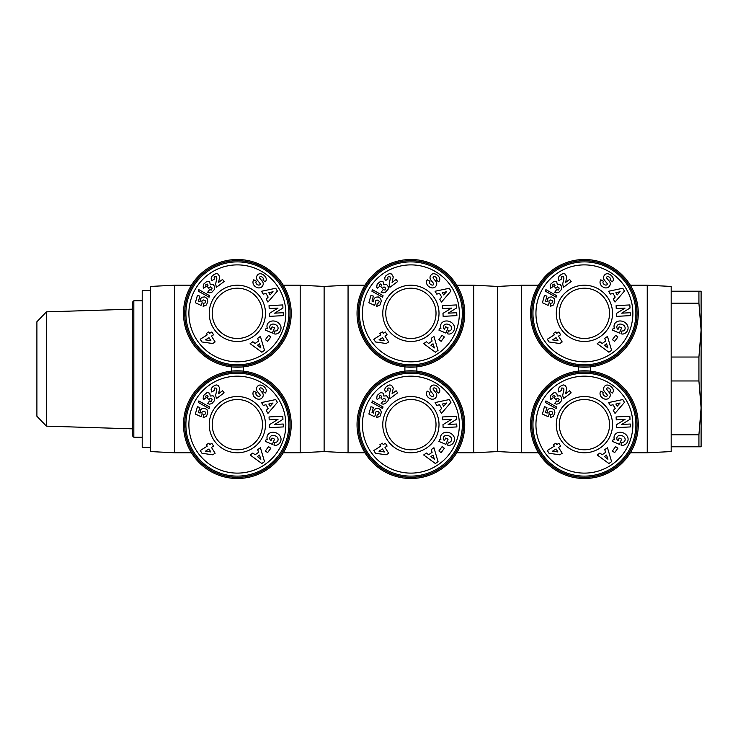 <?xml version="1.0" encoding="UTF-8"?>
<svg xmlns="http://www.w3.org/2000/svg" width="738" height="738" viewBox="0 0 738 738"><rect width="100%" height="100%" fill="white"/><g stroke="black" fill="none" stroke-linecap="round" stroke-linejoin="round"><path stroke-width="1.11" d="M538.491 452.772L521.591 452.772L521.591 285.228L497.652 286.427L473.713 285.228L456.813 285.228M473.713 285.228L473.713 452.772L497.652 451.573L497.652 286.427M698.923 380.965L698.923 357.035L701.1 330.107L698.923 303.18L698.923 291.215L701.1 291.215L701.1 407.893L698.923 380.965L671.183 380.965L671.183 286.427L647.244 285.228L630.344 285.228M698.923 446.785L698.923 434.82L701.1 407.893L701.1 446.785L671.183 446.785L671.183 451.573L647.244 452.772L647.244 285.228M530.567 313.355A53.856 53.856 0 0 0 584.413 367.201A53.856 53.856 0 0 0 638.269 313.355A53.856 53.856 0 0 0 584.413 259.499A53.856 53.856 0 0 0 530.567 313.355M530.567 424.645A53.856 53.856 0 0 0 584.413 478.501A53.856 53.856 0 0 0 638.269 424.645A53.856 53.856 0 0 0 584.413 370.799A53.856 53.856 0 0 0 530.567 424.645M609.551 424.645A25.129 25.129 0 0 1 584.413 449.783A25.129 25.129 0 0 1 559.284 424.645A25.129 25.129 0 0 1 584.413 399.516A25.129 25.129 0 0 1 609.551 424.645M609.551 313.355A25.129 25.129 0 0 1 584.413 338.484A25.129 25.129 0 0 1 559.284 313.355A25.129 25.129 0 0 1 584.413 288.217A25.129 25.129 0 0 1 609.551 313.355M601.304 285.643A5.397 4.594 35.9 0 1 600.787 279.85A5.397 4.594 35.9 0 1 600.815 279.803L603.5 281.252L603.177 281.685A2.435 1.624 -143.5 0 0 603.952 284.259A2.435 1.624 -143.5 0 0 606.82 284.85A1.006 1.006 0 0 0 607.042 283.374L604.394 280.108A3.782 3.782 0 0 1 603.573 278.125A5.138 4.373 -143.5 0 1 603.702 276.538A3.93 3.044 -53.5 0 1 605.068 274.536A5.092 3.884 -130.5 0 1 605.123 274.49A5.092 3.884 -130.5 0 1 609.173 274.167A24.068 13.09 -60.1 0 1 609.994 274.573A24.068 13.09 -60.1 0 1 612.079 276.372A5.175 3.875 28.3 0 1 612.983 280.818A5.175 3.875 28.3 0 1 612.558 281.418L612.282 281.796L609.902 280.034L610.188 279.647A2.168 1.494 -143.5 0 0 609.782 277.562A2.168 1.494 -143.5 0 0 607.429 276.63A1.006 1.006 0 0 0 606.848 278.254L609.45 281.455A3.782 3.782 0 0 1 610.252 284.37A5.397 4.612 36.5 0 1 610.169 284.785A3.93 2.417 -53.5 0 1 608.592 287.11A5.397 4.603 -142.9 0 1 604.911 287.82A5.766 4.013 -142.9 0 1 601.304 285.643M622.761 330.984A1.891 1.891 0 0 0 623.831 330.652A4.29 3.533 24.1 0 0 624.892 329.388A4.29 3.533 24.1 0 0 624.247 325.79A3.865 2.159 20.6 0 0 620.252 324.056A4.29 3.441 23.2 0 0 617.033 325.956A4.29 3.441 23.2 0 0 616.977 328.069A5.83 4.889 -48.7 0 0 617.974 329.388A5.83 4.889 -48.7 0 0 618.029 329.434L619.145 326.796L621.617 327.838L619.403 333.069L612.439 330.107L613.25 328.189L614.44 328.419A7.205 5.978 23 0 1 614.431 324.323A7.205 5.978 23 0 1 623.398 321.639A7.205 5.978 23 0 1 627.706 329.951L627.365 330.744A7.205 6.116 21.1 0 1 623.158 334.019A4.668 4.668 0 0 1 620.972 333.733L622.023 330.836A1.891 1.891 0 0 0 622.761 330.984M556.295 313.355A28.127 28.127 0 0 0 584.413 341.473A28.127 28.127 0 0 0 612.54 313.355A28.127 28.127 0 0 0 584.413 285.228A28.127 28.127 0 0 0 556.295 313.355M637.069 313.355A52.656 52.656 0 0 1 584.413 366.011A52.656 52.656 0 0 1 531.757 313.355A52.656 52.656 0 0 1 584.413 260.689A52.656 52.656 0 0 1 637.069 313.355M635.879 313.355A51.457 51.457 0 0 0 584.413 261.889A51.457 51.457 0 0 0 532.956 313.355A51.457 51.457 0 0 0 584.413 364.812A51.457 51.457 0 0 0 635.879 313.355M632.881 313.355A48.468 48.468 0 0 1 584.413 361.823A48.468 48.468 0 0 1 535.945 313.355A48.468 48.468 0 0 1 584.413 264.887A48.468 48.468 0 0 1 632.881 313.355M601.304 396.943A5.397 4.594 35.9 0 1 600.787 391.149A5.397 4.594 35.9 0 1 600.815 391.103L603.5 392.551L603.177 392.985A2.435 1.624 -143.5 0 0 603.952 395.559A2.435 1.624 -143.5 0 0 606.82 396.149A1.006 1.006 0 0 0 607.042 394.673L604.394 391.408A3.782 3.782 0 0 1 603.573 389.424A5.138 4.373 -143.5 0 1 603.702 387.837A3.93 3.044 -53.5 0 1 605.068 385.836A5.092 3.884 -130.5 0 1 605.123 385.789A5.092 3.884 -130.5 0 1 609.173 385.467A24.068 13.09 -60.1 0 1 609.994 385.873A24.068 13.09 -60.1 0 1 612.079 387.662A5.175 3.875 28.3 0 1 612.983 392.118A5.175 3.875 28.3 0 1 612.558 392.708L612.282 393.096L609.902 391.334L610.188 390.946A2.168 1.494 -143.5 0 0 609.782 388.852A2.168 1.494 -143.5 0 0 607.429 387.93A1.006 1.006 0 0 0 606.848 389.553L609.45 392.754A3.782 3.782 0 0 1 610.252 395.669A5.397 4.612 36.5 0 1 610.169 396.085A3.93 2.417 -53.5 0 1 608.592 398.409A5.397 4.603 -142.9 0 1 604.911 399.12A5.766 4.013 -142.9 0 1 601.304 396.943M622.761 442.283A1.891 1.891 0 0 0 623.831 441.951A4.29 3.533 24.1 0 0 624.892 440.687A4.29 3.533 24.1 0 0 624.247 437.09A3.865 2.159 20.6 0 0 620.252 435.355A4.29 3.441 23.2 0 0 617.033 437.256A4.29 3.441 23.2 0 0 616.977 439.368A5.83 4.889 -48.7 0 0 617.974 440.687A5.83 4.889 -48.7 0 0 618.029 440.734L619.145 438.086L621.617 439.138L619.403 444.359L612.439 441.407L613.25 439.488L614.44 439.719A7.205 5.978 23 0 1 614.431 435.623A7.205 5.978 23 0 1 623.398 432.938A7.205 5.978 23 0 1 627.706 441.25L627.365 442.044A7.205 6.116 21.1 0 1 623.158 445.318A4.668 4.668 0 0 1 620.972 445.023L622.023 442.136A1.891 1.891 0 0 0 622.761 442.283M556.295 424.645A28.127 28.127 0 0 0 584.413 452.772A28.127 28.127 0 0 0 612.54 424.645A28.127 28.127 0 0 0 584.413 396.527A28.127 28.127 0 0 0 556.295 424.645M637.069 424.645A52.656 52.656 0 0 1 584.413 477.311A52.656 52.656 0 0 1 531.757 424.645A52.656 52.656 0 0 1 584.413 371.989A52.656 52.656 0 0 1 637.069 424.645M635.879 424.645A51.457 51.457 0 0 0 584.413 373.188A51.457 51.457 0 0 0 532.956 424.645A51.457 51.457 0 0 0 584.413 476.111A51.457 51.457 0 0 0 635.879 424.645M632.881 424.645A48.468 48.468 0 0 1 584.413 473.113A48.468 48.468 0 0 1 535.945 424.645A48.468 48.468 0 0 1 584.413 376.177A48.468 48.468 0 0 1 632.881 424.645M364.959 452.772L348.059 452.772L348.059 285.228L324.12 286.427L300.191 285.228L283.281 285.228M300.191 285.228L300.191 452.772L324.12 451.573L324.12 286.427M357.035 313.355A53.856 53.856 0 0 0 410.891 367.201A53.856 53.856 0 0 0 464.737 313.355A53.856 53.856 0 0 0 410.891 259.499A53.856 53.856 0 0 0 357.035 313.355M357.035 424.645A53.856 53.856 0 0 0 410.891 478.501A53.856 53.856 0 0 0 464.737 424.645A53.856 53.856 0 0 0 410.891 370.799A53.856 53.856 0 0 0 357.035 424.645M436.02 424.645A25.129 25.129 0 0 1 410.891 449.783A25.129 25.129 0 0 1 385.753 424.645A25.129 25.129 0 0 1 410.891 399.516A25.129 25.129 0 0 1 436.02 424.645M436.02 313.355A25.129 25.129 0 0 1 410.891 338.484A25.129 25.129 0 0 1 385.753 313.355A25.129 25.129 0 0 1 410.891 288.217A25.129 25.129 0 0 1 436.02 313.355M427.772 285.643A5.397 4.594 35.9 0 1 427.256 279.85A5.397 4.594 35.9 0 1 427.293 279.803L429.968 281.252L429.645 281.685A2.435 1.624 -143.5 0 0 430.42 284.259A2.435 1.624 -143.5 0 0 433.298 284.85A1.006 1.006 0 0 0 433.52 283.374L430.872 280.108A3.782 3.782 0 0 1 430.042 278.125A5.138 4.373 -143.5 0 1 430.171 276.538A3.93 3.044 -53.5 0 1 431.536 274.536A5.092 3.884 -130.5 0 1 431.592 274.49A5.092 3.884 -130.5 0 1 435.641 274.167A24.068 13.09 -60.1 0 1 436.462 274.573A24.068 13.09 -60.1 0 1 438.547 276.372A5.175 3.875 28.3 0 1 439.451 280.818A5.175 3.875 28.3 0 1 439.027 281.418L438.75 281.796L436.37 280.034L436.665 279.647A2.168 1.494 -143.5 0 0 436.25 277.562A2.168 1.494 -143.5 0 0 433.907 276.63A1.006 1.006 0 0 0 433.326 278.254L435.918 281.455A3.782 3.782 0 0 1 436.721 284.37A5.397 4.612 36.5 0 1 436.638 284.785A3.93 2.417 -53.5 0 1 435.069 287.11A5.397 4.603 -142.9 0 1 431.379 287.82A5.766 4.013 -142.9 0 1 427.772 285.643M449.23 330.984A1.891 1.891 0 0 0 450.3 330.652A4.29 3.533 24.1 0 0 451.361 329.388A4.29 3.533 24.1 0 0 450.715 325.79A3.865 2.159 20.6 0 0 446.721 324.056A4.29 3.441 23.2 0 0 443.51 325.956A4.29 3.441 23.2 0 0 443.446 328.069A5.83 4.889 -48.7 0 0 444.442 329.388A5.83 4.889 -48.7 0 0 444.497 329.434L445.614 326.796L448.086 327.838L445.872 333.069L438.907 330.107L439.719 328.189L440.918 328.419A7.205 5.978 23 0 1 440.9 324.323A7.205 5.978 23 0 1 449.866 321.639A7.205 5.978 23 0 1 454.174 329.951L453.833 330.744A7.205 6.116 21.1 0 1 449.636 334.019A4.668 4.668 0 0 1 447.44 333.733L448.492 330.836A1.891 1.891 0 0 0 449.23 330.984M382.764 313.355A28.127 28.127 0 0 0 410.891 341.473A28.127 28.127 0 0 0 439.009 313.355A28.127 28.127 0 0 0 410.891 285.228A28.127 28.127 0 0 0 382.764 313.355M463.547 313.355A52.656 52.656 0 0 1 410.891 366.011A52.656 52.656 0 0 1 358.225 313.355A52.656 52.656 0 0 1 410.891 260.689A52.656 52.656 0 0 1 463.547 313.355M462.348 313.355A51.457 51.457 0 0 0 410.891 261.889A51.457 51.457 0 0 0 359.424 313.355A51.457 51.457 0 0 0 410.891 364.812A51.457 51.457 0 0 0 462.348 313.355M459.359 313.355A48.468 48.468 0 0 1 410.891 361.823A48.468 48.468 0 0 1 362.413 313.355A48.468 48.468 0 0 1 410.891 264.887A48.468 48.468 0 0 1 459.359 313.355M427.772 396.943A5.397 4.594 35.9 0 1 427.256 391.149A5.397 4.594 35.9 0 1 427.293 391.103L429.968 392.551L429.645 392.985A2.435 1.624 -143.5 0 0 430.42 395.559A2.435 1.624 -143.5 0 0 433.298 396.149A1.006 1.006 0 0 0 433.52 394.673L430.872 391.408A3.782 3.782 0 0 1 430.042 389.424A5.138 4.373 -143.5 0 1 430.171 387.837A3.93 3.044 -53.5 0 1 431.536 385.836A5.092 3.884 -130.5 0 1 431.592 385.789A5.092 3.884 -130.5 0 1 435.641 385.467A24.068 13.09 -60.1 0 1 436.462 385.873A24.068 13.09 -60.1 0 1 438.547 387.662A5.175 3.875 28.3 0 1 439.451 392.118A5.175 3.875 28.3 0 1 439.027 392.708L438.75 393.096L436.37 391.334L436.665 390.946A2.168 1.494 -143.5 0 0 436.25 388.852A2.168 1.494 -143.5 0 0 433.907 387.93A1.006 1.006 0 0 0 433.326 389.553L435.918 392.754A3.782 3.782 0 0 1 436.721 395.669A5.397 4.612 36.5 0 1 436.638 396.085A3.93 2.417 -53.5 0 1 435.069 398.409A5.397 4.603 -142.9 0 1 431.379 399.12A5.766 4.013 -142.9 0 1 427.772 396.943M449.23 442.283A1.891 1.891 0 0 0 450.3 441.951A4.29 3.533 24.1 0 0 451.361 440.687A4.29 3.533 24.1 0 0 450.715 437.09A3.865 2.159 20.6 0 0 446.721 435.355A4.29 3.441 23.2 0 0 443.51 437.256A4.29 3.441 23.2 0 0 443.446 439.368A5.83 4.889 -48.7 0 0 444.442 440.687A5.83 4.889 -48.7 0 0 444.497 440.734L445.614 438.086L448.086 439.138L445.872 444.359L438.907 441.407L439.719 439.488L440.918 439.719A7.205 5.978 23 0 1 440.9 435.623A7.205 5.978 23 0 1 449.866 432.938A7.205 5.978 23 0 1 454.174 441.25L453.833 442.044A7.205 6.116 21.1 0 1 449.636 445.318A4.668 4.668 0 0 1 447.44 445.023L448.492 442.136A1.891 1.891 0 0 0 449.23 442.283M382.764 424.645A28.127 28.127 0 0 0 410.891 452.772A28.127 28.127 0 0 0 439.009 424.645A28.127 28.127 0 0 0 410.891 396.527A28.127 28.127 0 0 0 382.764 424.645M463.547 424.645A52.656 52.656 0 0 1 410.891 477.311A52.656 52.656 0 0 1 358.225 424.645A52.656 52.656 0 0 1 410.891 371.989A52.656 52.656 0 0 1 463.547 424.645M462.348 424.645A51.457 51.457 0 0 0 410.891 373.188A51.457 51.457 0 0 0 359.424 424.645A51.457 51.457 0 0 0 410.891 476.111A51.457 51.457 0 0 0 462.348 424.645M459.359 424.645A48.468 48.468 0 0 1 410.891 473.113A48.468 48.468 0 0 1 362.413 424.645A48.468 48.468 0 0 1 410.891 376.177A48.468 48.468 0 0 1 459.359 424.645M174.528 369L174.528 285.228L150.589 286.427L150.589 451.573L174.528 452.772L174.528 369M183.504 313.355A53.856 53.856 0 0 0 237.359 367.201A53.856 53.856 0 0 0 291.215 313.355A53.856 53.856 0 0 0 237.359 259.499A53.856 53.856 0 0 0 183.504 313.355M183.504 424.645A53.856 53.856 0 0 0 237.359 478.501A53.856 53.856 0 0 0 291.215 424.645A53.856 53.856 0 0 0 237.359 370.799A53.856 53.856 0 0 0 183.504 424.645M262.488 424.645A25.129 25.129 0 0 1 237.359 449.783A25.129 25.129 0 0 1 212.221 424.645A25.129 25.129 0 0 1 237.359 399.516A25.129 25.129 0 0 1 262.488 424.645M262.488 313.355A25.129 25.129 0 0 1 237.359 338.484A25.129 25.129 0 0 1 212.221 313.355A25.129 25.129 0 0 1 237.359 288.217A25.129 25.129 0 0 1 262.488 313.355M254.241 285.643A5.397 4.594 35.9 0 1 253.724 279.85A5.397 4.594 35.9 0 1 253.761 279.803L256.437 281.252L256.114 281.685A2.435 1.624 -143.5 0 0 256.898 284.259A2.435 1.624 -143.5 0 0 259.767 284.85A1.006 1.006 0 0 0 259.988 283.374L257.341 280.108A3.782 3.782 0 0 1 256.52 278.125A5.138 4.373 -143.5 0 1 256.639 276.538A3.93 3.044 -53.5 0 1 258.014 274.536A5.092 3.884 -130.5 0 1 258.06 274.49A5.092 3.884 -130.5 0 1 262.11 274.167A24.068 13.09 -60.1 0 1 262.931 274.573A24.068 13.09 -60.1 0 1 265.016 276.372A5.175 3.875 28.3 0 1 265.92 280.818A5.175 3.875 28.3 0 1 265.495 281.418L265.219 281.796L262.848 280.034L263.134 279.647A2.168 1.494 -143.5 0 0 262.719 277.562A2.168 1.494 -143.5 0 0 260.376 276.63A1.006 1.006 0 0 0 259.794 278.254L262.387 281.455A3.782 3.782 0 0 1 263.189 284.37A5.397 4.612 36.5 0 1 263.115 284.785A3.93 2.417 -53.5 0 1 261.538 287.11A5.397 4.603 -142.9 0 1 257.848 287.82A5.766 4.013 -142.9 0 1 254.241 285.643M275.698 330.984A1.891 1.891 0 0 0 276.778 330.652A4.29 3.533 24.1 0 0 277.839 329.388A4.29 3.533 24.1 0 0 277.184 325.79A3.865 2.159 20.6 0 0 273.189 324.056A4.29 3.441 23.2 0 0 269.979 325.956A4.29 3.441 23.2 0 0 269.914 328.069A5.83 4.889 -48.7 0 0 270.911 329.388A5.83 4.889 -48.7 0 0 270.966 329.434L272.082 326.796L274.554 327.838L272.34 333.069L265.376 330.107L266.187 328.189L267.387 328.419A7.205 5.978 23 0 1 267.368 324.323A7.205 5.978 23 0 1 276.335 321.639A7.205 5.978 23 0 1 280.643 329.951L280.311 330.744A7.205 6.116 21.1 0 1 276.104 334.019A4.668 4.668 0 0 1 273.909 333.733L274.96 330.836A1.891 1.891 0 0 0 275.698 330.984M209.232 313.355A28.127 28.127 0 0 0 237.359 341.473A28.127 28.127 0 0 0 265.477 313.355A28.127 28.127 0 0 0 237.359 285.228A28.127 28.127 0 0 0 209.232 313.355M290.016 313.355A52.656 52.656 0 0 1 237.359 366.011A52.656 52.656 0 0 1 184.703 313.355A52.656 52.656 0 0 1 237.359 260.689A52.656 52.656 0 0 1 290.016 313.355M288.816 313.355A51.457 51.457 0 0 0 237.359 261.889A51.457 51.457 0 0 0 185.893 313.355A51.457 51.457 0 0 0 237.359 364.812A51.457 51.457 0 0 0 288.816 313.355M285.827 313.355A48.468 48.468 0 0 1 237.359 361.823A48.468 48.468 0 0 1 188.891 313.355A48.468 48.468 0 0 1 237.359 264.887A48.468 48.468 0 0 1 285.827 313.355M254.241 396.943A5.397 4.594 35.9 0 1 253.724 391.149A5.397 4.594 35.9 0 1 253.761 391.103L256.437 392.551L256.114 392.985A2.435 1.624 -143.5 0 0 256.898 395.559A2.435 1.624 -143.5 0 0 259.767 396.149A1.006 1.006 0 0 0 259.988 394.673L257.341 391.408A3.782 3.782 0 0 1 256.52 389.424A5.138 4.373 -143.5 0 1 256.639 387.837A3.93 3.044 -53.5 0 1 258.014 385.836A5.092 3.884 -130.5 0 1 258.06 385.789A5.092 3.884 -130.5 0 1 262.11 385.467A24.068 13.09 -60.1 0 1 262.931 385.873A24.068 13.09 -60.1 0 1 265.016 387.662A5.175 3.875 28.3 0 1 265.92 392.118A5.175 3.875 28.3 0 1 265.495 392.708L265.219 393.096L262.848 391.334L263.134 390.946A2.168 1.494 -143.5 0 0 262.719 388.852A2.168 1.494 -143.5 0 0 260.376 387.93A1.006 1.006 0 0 0 259.794 389.553L262.387 392.754A3.782 3.782 0 0 1 263.189 395.669A5.397 4.612 36.5 0 1 263.115 396.085A3.93 2.417 -53.5 0 1 261.538 398.409A5.397 4.603 -142.9 0 1 257.848 399.12A5.766 4.013 -142.9 0 1 254.241 396.943M275.698 442.283A1.891 1.891 0 0 0 276.778 441.951A4.29 3.533 24.1 0 0 277.839 440.687A4.29 3.533 24.1 0 0 277.184 437.09A3.865 2.159 20.6 0 0 273.189 435.355A4.29 3.441 23.2 0 0 269.979 437.256A4.29 3.441 23.2 0 0 269.914 439.368A5.83 4.889 -48.7 0 0 270.911 440.687A5.83 4.889 -48.7 0 0 270.966 440.734L272.082 438.086L274.554 439.138L272.34 444.359L265.376 441.407L266.187 439.488L267.387 439.719A7.205 5.978 23 0 1 267.368 435.623A7.205 5.978 23 0 1 276.335 432.938A7.205 5.978 23 0 1 280.643 441.25L280.311 442.044A7.205 6.116 21.1 0 1 276.104 445.318A4.668 4.668 0 0 1 273.909 445.023L274.96 442.136A1.891 1.891 0 0 0 275.698 442.283M209.232 424.645A28.127 28.127 0 0 0 237.359 452.772A28.127 28.127 0 0 0 265.477 424.645A28.127 28.127 0 0 0 237.359 396.527A28.127 28.127 0 0 0 209.232 424.645M290.016 424.645A52.656 52.656 0 0 1 237.359 477.311A52.656 52.656 0 0 1 184.703 424.645A52.656 52.656 0 0 1 237.359 371.989A52.656 52.656 0 0 1 290.016 424.645M288.816 424.645A51.457 51.457 0 0 0 237.359 373.188A51.457 51.457 0 0 0 185.893 424.645A51.457 51.457 0 0 0 237.359 476.111A51.457 51.457 0 0 0 288.816 424.645M285.827 424.645A48.468 48.468 0 0 1 237.359 473.113A48.468 48.468 0 0 1 188.891 424.645A48.468 48.468 0 0 1 237.359 376.177A48.468 48.468 0 0 1 285.827 424.645M150.589 447.385L142.213 447.385L142.213 290.615L150.589 290.615M46.466 311.851L36.9 321.731L36.9 416.269L46.466 426.149L46.466 311.851L132.637 309.167M133.836 300.781L132.637 301.98L132.637 436.02L133.836 437.219L133.836 300.781L142.213 300.781M671.183 446.785L671.183 380.965M671.183 291.215L698.923 291.215M698.923 303.18L671.183 303.18M671.183 357.035L698.923 357.035M671.183 434.82L698.923 434.82M209.537 400.983L211.465 401.334L212.138 399.378L210.496 398.179L208.817 399.562L207.286 397.865L208.033 396.555L207.12 395.282L205.662 396.158L206.133 397.727L203.651 399.535L203.153 398.391L203.651 395.43L207.129 392.515L209.675 393.197L210.284 396.048L213.079 395.78L214.795 398.013L214.583 400.577L211.861 403.566L209.592 404.175L207.636 403.585L209.537 400.983M203.716 414.507L204.998 414.304L205.708 412.837L205.109 411.85L203.457 411.269L201.825 412.293L202.157 414.175L201.031 416.684L195.358 414.036L197.406 406.739L199.86 407.422L198.476 412.367L200.063 413.105L200.625 409.802L202.443 408.28L204.73 408.215L207.055 409.784L207.756 412.966L206.446 416.269L203.171 417.717L203.716 414.507M201.963 453.27L200.256 450.549L207.23 446.158L206.345 444.746L208.808 443.197L209.693 444.617L211.815 443.28L213.577 446.075L211.455 447.412L215.127 453.252L212.655 454.802L201.963 453.27M198.826 400.937L209.5 406.942L209.066 408.501L198.384 402.514L198.826 400.937M218.079 385.328L219.758 388.17L218.549 393.741L222.544 390.743L224.112 392.828L216.437 398.585L215.625 395.393L216.834 389.627L216.548 388.197L214.693 387.994L214.131 388.898L214.527 390.301L211.806 392.016L211.114 389.332L212.175 387.293L214.472 385.531L216.262 384.922L218.079 385.328M268.577 446.619L270.809 448.27L267.599 452.625L265.366 450.973L268.577 446.619M257.691 449.645L260.403 447.735L264.518 461.637L261.852 463.519L250.127 454.968L252.876 453.031L255.117 454.765L258.586 452.329L257.691 449.645M263.235 405.42L261.547 402.561L275.735 399.553L277.396 402.367L267.949 413.381L266.233 410.485L268.143 408.391L265.984 404.738L263.235 405.42M274.628 424.47L283.198 424.018L283.346 426.924L269.61 427.653L269.453 424.673L277.986 419.396L269.195 419.867L269.047 416.952L282.783 416.232L282.949 419.332L274.628 424.47M205.459 451.186L210.883 451.97L208.992 448.962L205.459 451.186M257.414 456.554L260.865 459.23L259.499 455.088L257.414 456.554M270.099 406.232L273.042 403.003L268.807 404.046L270.099 406.232M209.537 289.693L211.465 290.043L212.138 288.078L210.496 286.879L208.817 288.263L207.286 286.565L208.033 285.255L207.12 283.982L205.662 284.859L206.133 286.427L203.651 288.235L203.153 287.091L203.651 284.13L207.129 281.224L209.675 281.898L210.284 284.748L213.079 284.49L214.795 286.713L214.583 289.278L211.861 292.266L209.592 292.875L207.636 292.285L209.537 289.693M203.716 303.207L204.998 303.004L205.708 301.538L205.109 300.55L203.457 299.969L201.825 300.993L202.157 302.875L201.031 305.384L195.358 302.737L197.406 295.44L199.86 296.123L198.476 301.076L200.063 301.805L200.358 299.056L201.908 297.239L204.73 296.916L207.055 298.484L207.756 301.667L206.446 304.969L203.171 306.418L203.716 303.207M201.963 341.971L200.256 339.249L207.23 334.858L206.345 333.447L208.808 331.897L209.693 333.318L211.815 331.98L213.577 334.775L211.455 336.113L215.127 341.952L212.655 343.511L201.963 341.971M198.826 289.637L209.5 295.643L209.066 297.202L198.384 291.215L198.826 289.637M218.079 274.038L219.758 276.87L218.549 282.442L222.544 279.444L224.112 281.529L216.437 287.285L215.625 284.093L216.834 278.327L216.548 276.898L214.693 276.695L214.131 277.608L214.527 279.01L211.806 280.717L211.114 278.032L212.175 275.994L214.472 274.232L216.262 273.623L218.079 274.038M268.577 335.32L270.809 336.971L267.599 341.325L265.366 339.674L268.577 335.32M257.691 338.345L260.403 336.436L264.518 350.347L261.852 352.22L250.127 343.668L252.876 341.74L255.117 343.474L258.586 341.03L257.691 338.345M263.235 294.121L261.547 291.261L275.735 288.263L277.396 291.067L267.949 302.082L266.233 299.185L268.143 297.091L265.984 293.438L263.235 294.121M274.628 313.17L283.198 312.718L283.346 315.624L269.61 316.353L269.453 313.373L277.986 308.106L269.195 308.567L269.047 305.652L282.783 304.932L282.949 308.032L274.628 313.17M205.459 339.886L210.883 340.67L208.992 337.663L205.459 339.886M257.414 345.255L260.865 347.93L259.499 343.788L257.414 345.255M270.099 294.942L273.042 291.704L268.807 292.746L270.099 294.942M231.372 366.869L231.372 371.131M243.337 371.131L243.337 366.869M383.068 400.983L384.996 401.334L385.67 399.378L384.028 398.179L382.349 399.562L380.808 397.865L381.564 396.555L380.651 395.282L379.194 396.158L379.664 397.727L377.183 399.535L376.684 398.391L377.173 395.43L380.66 392.515L383.206 393.197L383.815 396.048L386.611 395.78L388.326 398.013L388.114 400.577L385.393 403.566L383.123 404.175L381.159 403.585L383.068 400.983M377.247 414.507L378.529 414.304L379.24 412.837L378.64 411.85L376.989 411.269L375.356 412.293L375.679 414.175L374.563 416.684L368.88 414.036L370.937 406.739L373.391 407.422L371.998 412.367L373.594 413.105L373.889 410.346L375.965 408.28L378.262 408.215L380.577 409.784L381.343 412.358L379.978 416.269L376.703 417.717L377.247 414.507M375.494 453.27L373.788 450.549L380.762 446.158L379.876 444.746L382.33 443.197L383.225 444.617L385.347 443.28L387.109 446.075L384.987 447.412L388.658 453.252L386.186 454.802L375.494 453.27M372.358 400.937L383.031 406.942L382.598 408.501L371.915 402.514L372.358 400.937M391.61 385.328L393.28 388.17L392.081 393.741L396.075 390.743L397.644 392.828L389.968 398.585L389.157 395.393L390.365 389.627L390.079 388.197L388.225 387.994L387.662 388.898L388.059 390.301L385.337 392.016L384.646 389.332L385.706 387.293L388.004 385.531L389.793 384.922L391.61 385.328M442.099 446.619L444.341 448.27L441.13 452.625L438.889 450.973L442.099 446.619M431.223 449.645L433.935 447.735L438.049 461.637L435.374 463.519L423.658 454.968L426.407 453.031L428.649 454.765L432.108 452.329L431.223 449.645M436.767 405.42L435.079 402.561L449.267 399.553L450.927 402.367L441.481 413.381L439.765 410.485L441.675 408.391L439.516 404.738L436.767 405.42M448.16 424.47L456.721 424.018L456.877 426.924L443.132 427.653L442.975 424.673L451.518 419.396L442.726 419.867L442.569 416.952L456.315 416.232L456.481 419.332L448.16 424.47M378.991 451.186L384.415 451.97L382.524 448.962L378.991 451.186M430.946 456.554L434.396 459.23L433.021 455.088L430.946 456.554M443.63 406.232L446.573 403.003L442.339 404.046L443.63 406.232M383.068 289.693L384.996 290.043L385.67 288.078L384.028 286.879L382.349 288.263L380.808 286.565L381.564 285.255L380.651 283.982L379.194 284.859L379.664 286.427L377.183 288.235L376.684 287.091L377.173 284.13L380.66 281.224L383.206 281.898L383.815 284.748L386.611 284.49L388.326 286.713L388.114 289.278L385.393 292.266L383.123 292.875L381.159 292.285L383.068 289.693M377.247 303.207L378.529 303.004L379.24 301.538L378.64 300.55L376.989 299.969L375.356 300.993L375.679 302.875L374.563 305.384L368.88 302.737L370.937 295.44L373.391 296.123L371.998 301.076L373.594 301.805L373.889 299.056L375.43 297.239L378.262 296.916L380.577 298.484L381.343 301.058L379.978 304.969L376.703 306.418L377.247 303.207M375.494 341.971L373.788 339.249L380.762 334.858L379.876 333.447L382.33 331.897L383.225 333.318L385.347 331.98L387.109 334.775L384.987 336.113L388.658 341.952L386.186 343.511L375.494 341.971M372.358 289.637L383.031 295.643L382.598 297.202L371.915 291.215L372.358 289.637M391.61 274.038L393.28 276.87L392.081 282.442L396.075 279.444L397.644 281.529L389.968 287.285L389.157 284.093L390.365 278.327L390.079 276.898L388.225 276.695L387.662 277.608L388.059 279.01L385.337 280.717L384.646 278.032L385.706 275.994L388.004 274.232L389.793 273.623L391.61 274.038M442.099 335.32L444.341 336.971L441.13 341.325L438.889 339.674L442.099 335.32M431.223 338.345L433.935 336.436L438.049 350.347L435.374 352.22L423.658 343.668L426.407 341.74L428.649 343.474L432.108 341.03L431.223 338.345M436.767 294.121L435.079 291.261L449.267 288.263L450.927 291.067L441.481 302.082L439.765 299.185L441.675 297.091L439.516 293.438L436.767 294.121M448.16 313.17L456.721 312.718L456.877 315.624L443.132 316.353L442.975 313.373L451.518 308.106L442.726 308.567L442.569 305.652L456.315 304.932L456.481 308.032L448.16 313.17M378.991 339.886L384.415 340.67L382.524 337.663L378.991 339.886M430.946 345.255L434.396 347.93L433.021 343.788L430.946 345.255M443.63 294.942L446.573 291.704L442.339 292.746L443.63 294.942M404.904 366.869L404.904 371.131M416.869 371.131L416.869 366.869M556.6 400.983L558.528 401.334L559.192 399.378L557.559 398.179L555.88 399.562L554.339 397.865L555.096 396.555L554.173 395.282L552.725 396.158L553.196 397.727L550.705 399.535L550.216 398.391L550.705 395.43L554.183 392.515L556.738 393.197L557.347 396.048L560.142 395.78L561.858 398.013L561.646 400.577L558.924 403.566L556.655 404.175L554.69 403.585L556.6 400.983M550.769 414.507L552.052 414.304L552.771 412.837L552.172 411.85L550.52 411.269L548.888 412.293L549.21 414.175L548.094 416.684L542.412 414.036L544.46 406.739L546.923 407.422L545.53 412.367L547.126 413.105L547.411 410.346L549.496 408.28L551.784 408.215L554.109 409.784L554.875 412.358L553.509 416.269L550.234 417.717L550.769 414.507M549.026 453.27L547.31 450.549L554.293 446.158L553.399 444.746L555.862 443.197L556.756 444.617L558.878 443.28L560.64 446.075L558.518 447.412L562.19 453.252L559.708 454.802L549.026 453.27M545.889 400.937L556.563 406.942L556.129 408.501L545.447 402.514L545.889 400.937M565.142 385.328L566.812 388.17L565.612 393.741L569.607 390.743L571.166 392.828L563.5 398.585L562.688 395.393L563.897 389.627L563.611 388.197L561.756 387.994L561.194 388.898L561.581 390.301L558.869 392.016L558.168 389.332L559.238 387.293L561.526 385.531L563.315 384.922L565.142 385.328M615.63 446.619L617.872 448.27L614.662 452.625L612.42 450.973L615.63 446.619M604.754 449.645L607.466 447.735L611.581 461.637L608.905 463.519L597.19 454.968L599.939 453.031L602.171 454.765L605.64 452.329L604.754 449.645M610.298 405.42L608.61 402.561L622.798 399.553L624.459 402.367L615.012 413.381L613.296 410.485L615.206 408.391L613.047 404.738L610.298 405.42M621.682 424.47L630.252 424.018L630.409 426.924L616.664 427.653L616.507 424.673L625.049 419.396L616.258 419.867L616.101 416.952L629.846 416.232L630.012 419.332L621.682 424.47M552.513 451.186L557.946 451.97L556.055 448.962L552.513 451.186M604.477 456.554L607.928 459.23L606.553 455.088L604.477 456.554M617.162 406.232L620.095 403.003L615.861 404.046L617.162 406.232M556.6 289.693L558.528 290.043L559.192 288.078L557.559 286.879L555.88 288.263L554.339 286.565L555.096 285.255L554.173 283.982L552.725 284.859L553.196 286.427L550.705 288.235L550.216 287.091L550.705 284.13L554.183 281.224L556.738 281.898L557.347 284.748L560.142 284.49L561.858 286.713L561.646 289.278L558.924 292.266L556.655 292.875L554.69 292.285L556.6 289.693M550.769 303.207L552.052 303.004L552.771 301.538L552.172 300.55L550.52 299.969L548.888 300.993L549.21 302.875L548.094 305.384L542.412 302.737L544.46 295.44L546.923 296.123L545.53 301.076L547.126 301.805L547.411 299.056L548.961 297.239L551.784 296.916L554.109 298.484L554.875 301.058L553.509 304.969L550.234 306.418L550.769 303.207M549.026 341.971L547.31 339.249L554.293 334.858L553.399 333.447L555.862 331.897L556.756 333.318L558.878 331.98L560.64 334.775L558.518 336.113L562.19 341.952L559.708 343.511L549.026 341.971M545.889 289.637L556.563 295.643L556.129 297.202L545.447 291.215L545.889 289.637M565.142 274.038L566.812 276.87L565.612 282.442L569.607 279.444L571.166 281.529L563.5 287.285L562.688 284.093L563.897 278.327L563.611 276.898L561.756 276.695L561.194 277.608L561.581 279.01L558.869 280.717L558.168 278.032L559.238 275.994L561.526 274.232L563.315 273.623L565.142 274.038M615.63 335.32L617.872 336.971L614.662 341.325L612.42 339.674L615.63 335.32M604.754 338.345L607.466 336.436L611.581 350.347L608.905 352.22L597.19 343.668L599.939 341.74L602.171 343.474L605.64 341.03L604.754 338.345M610.298 294.121L608.61 291.261L622.798 288.263L624.459 291.067L615.012 302.082L613.296 299.185L615.206 297.091L613.047 293.438L610.298 294.121M621.682 313.17L630.252 312.718L630.409 315.624L616.664 316.353L616.507 313.373L625.049 308.106L616.258 308.567L616.101 305.652L629.846 304.932L630.012 308.032L621.682 313.17M552.513 339.886L557.946 340.67L556.055 337.663L552.513 339.886M604.477 345.255L607.928 347.93L606.553 343.788L604.477 345.255M617.162 294.942L620.095 291.704L615.861 292.746L617.162 294.942M578.435 366.869L578.435 371.131M590.4 371.131L590.4 366.869M538.491 285.228L521.591 285.228M364.959 285.228L348.059 285.228M191.428 285.228L174.528 285.228M142.213 437.219L133.836 437.219M46.466 426.149L132.637 428.833M300.191 452.772L283.281 452.772M191.428 452.772L174.528 452.772M473.713 452.772L456.813 452.772M324.12 451.573L348.059 452.772M647.244 452.772L630.344 452.772M497.652 451.573L521.591 452.772"/></g></svg>

